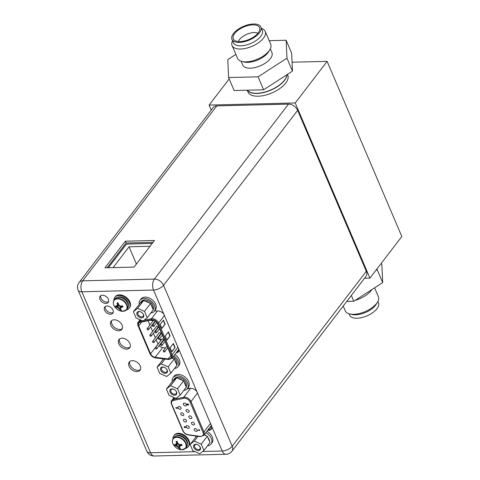 <?xml version="1.0" encoding="UTF-8"?>
<svg xmlns="http://www.w3.org/2000/svg" width="480" height="480" viewBox="0 0 480 480"><rect width="100%" height="100%" fill="white"/><g stroke="black" fill="none" stroke-linecap="round" stroke-linejoin="round"><path stroke-width="0.72" d="M108.366 267.72L126.492 244.08L152.184 243.45M113.118 267.606L129.072 246.792L150.018 246.282M136.422 264.018L129.072 246.792M288.462 104.142L216.786 105.888A7.854 5.298 -142.5 0 0 213.264 107.472L79.164 282.408A7.854 5.298 37.5 0 1 82.686 280.824L154.362 279.078L288.462 104.142A7.854 5.298 -142.5 0 1 297.648 110.352L366.3 271.308A7.854 5.298 -142.5 0 1 366.066 276.246L231.966 451.182A7.854 5.298 37.5 0 0 232.206 446.244L366.3 271.308M154.464 240.48L134.064 267.096L104.964 267.804L125.364 241.188L154.464 240.48M176.076 352.95A5.982 4.032 -142.5 0 0 178.332 351.774A5.982 4.032 -142.5 0 0 178.908 349.506L163.842 314.19A5.982 4.032 -142.5 0 0 157.722 310.944L155.526 310.998L155.154 310.14M207.636 430.362L208.644 430.338A5.982 4.032 -142.5 0 0 211.326 429.132A5.982 4.032 -142.5 0 0 211.902 426.864L196.842 391.548A5.982 4.032 -142.5 0 0 190.716 388.302L188.52 388.356L188.148 387.492M126.678 349.158A6.774 4.566 -142.5 0 0 129.714 347.79A6.774 4.566 -142.5 0 0 128.784 341.67A6.774 4.566 -142.5 0 0 121.998 338.184A6.774 4.566 -142.5 0 0 118.962 339.546A6.774 4.566 -142.5 0 0 119.892 345.672A6.774 4.566 -142.5 0 0 126.678 349.158M118.836 330.768A6.774 4.566 -142.5 0 0 121.872 329.4A6.774 4.566 -142.5 0 0 120.942 323.28A6.774 4.566 -142.5 0 0 114.156 319.794A6.774 4.566 -142.5 0 0 111.12 321.156A6.774 4.566 -142.5 0 0 112.044 327.282A6.774 4.566 -142.5 0 0 118.836 330.768M110.526 314.25A5.082 3.426 -142.5 0 0 112.806 313.224A5.082 3.426 -142.5 0 0 112.11 308.628A5.082 3.426 -142.5 0 0 107.016 306.018A5.082 3.426 -142.5 0 0 104.742 307.038A5.082 3.426 -142.5 0 0 105.438 311.634A5.082 3.426 -142.5 0 0 110.526 314.25M105.924 303.444A5.082 3.426 -142.5 0 0 108.198 302.424A5.082 3.426 -142.5 0 0 107.502 297.828A5.082 3.426 -142.5 0 0 102.408 295.212A5.082 3.426 -142.5 0 0 100.134 296.238A5.082 3.426 -142.5 0 0 100.83 300.834A5.082 3.426 -142.5 0 0 105.924 303.444M136.98 371.616A6.774 4.566 -142.5 0 0 140.016 370.254A6.774 4.566 -142.5 0 0 139.086 364.128A6.774 4.566 -142.5 0 0 132.3 360.642A6.774 4.566 -142.5 0 0 129.264 362.01A6.774 4.566 -142.5 0 0 130.188 368.13A6.774 4.566 -142.5 0 0 136.98 371.616M211.728 428.4A5.982 4.032 37.5 0 1 209.646 429.03L208.644 429.054M178.734 351.042A5.982 4.032 37.5 0 1 177.078 351.642M130.128 347.07A6.774 4.566 37.5 0 1 127.686 347.85A6.774 4.566 37.5 0 1 121.284 344.82A6.774 4.566 37.5 0 1 119.55 338.964M122.286 328.68A6.774 4.566 37.5 0 1 119.838 329.46A6.774 4.566 37.5 0 1 113.442 326.424A6.774 4.566 37.5 0 1 111.708 320.574M113.19 312.48A5.082 3.426 37.5 0 1 111.534 312.936A5.082 3.426 37.5 0 1 106.842 310.776A5.082 3.426 37.5 0 1 105.36 306.474M108.582 301.674A5.082 3.426 37.5 0 1 106.926 302.136A5.082 3.426 37.5 0 1 102.234 299.976A5.082 3.426 37.5 0 1 100.752 295.674M140.43 369.528A6.774 4.566 37.5 0 1 137.982 370.308A6.774 4.566 37.5 0 1 131.586 367.278A6.774 4.566 37.5 0 1 129.852 361.422M107.166 267.75L126.138 243L153.036 242.346M126.138 243L125.364 241.188M205.872 432.666A9.012 6.072 37.5 0 1 210.972 444.048L212.01 442.692A9.012 6.072 -142.5 0 0 206.91 431.316M195.858 436.914A9.012 6.072 37.5 0 1 195.774 436.008M210.972 444.048A9.012 6.072 37.5 0 1 207.486 445.83M203.934 450.462L199.716 453.756L192.804 450.732L190.104 444.414L194.328 441.114L201.24 444.138L203.934 450.462L209.994 442.56L207.294 436.242L201.24 444.138M195.666 444.252A3.93 2.646 -142.5 0 0 193.782 447.516A3.93 2.646 -142.5 0 0 198.378 450.618A3.93 2.646 -142.5 0 0 199.764 446.49A3.93 2.646 -142.5 0 0 197.22 444.54A3.93 2.646 -142.5 0 0 195.666 444.252M207.78 437.37A7.206 4.86 37.5 0 1 209.016 439.392A7.206 4.86 37.5 0 1 209.508 441.432M204.366 434.634A7.206 4.86 37.5 0 1 206.064 435.702L204.18 434.88M196.65 436.128L190.104 444.414M198.006 436.32L194.328 441.114M207.294 436.242L206.064 435.702M197.37 444.6A3.21 2.16 -142.5 0 0 196.236 444.414A3.21 2.16 -142.5 0 0 194.802 445.062A3.21 2.16 -142.5 0 0 195.24 447.96A3.21 2.16 -142.5 0 0 198.45 449.61A3.21 2.16 -142.5 0 0 199.89 448.962A3.21 2.16 -142.5 0 0 199.668 446.364M187.314 388.584L188.352 387.234A9.012 6.072 -142.5 0 0 187.116 379.092A9.012 6.072 -142.5 0 0 178.086 374.454A9.012 6.072 -142.5 0 0 174.048 376.266L173.016 377.622A9.012 6.072 37.5 0 1 177.054 375.804A9.012 6.072 37.5 0 1 186.078 380.442A9.012 6.072 37.5 0 1 187.314 388.584A9.012 6.072 37.5 0 1 183.828 390.366M172.2 381.45A9.012 6.072 37.5 0 1 173.016 377.622M180.216 395.082L175.992 398.376L169.08 395.352L166.386 389.034L170.604 385.74L177.516 388.764L180.216 395.082L186.27 387.18L183.576 380.862L177.516 388.764M171.942 388.878A3.93 2.646 -142.5 0 0 170.064 392.136A3.93 2.646 -142.5 0 0 174.654 395.238A3.93 2.646 -142.5 0 0 176.04 391.116A3.93 2.646 -142.5 0 0 173.496 389.166A3.93 2.646 -142.5 0 0 171.942 388.878M186.192 387A7.206 4.86 -142.5 0 0 186.102 382.956A7.206 4.86 -142.5 0 0 180.42 377.754A7.206 4.86 -142.5 0 0 174.444 378.714L173.634 379.77A7.206 4.86 37.5 0 1 175.908 378.426L173.19 380.544A7.206 4.86 37.5 0 1 173.634 379.77M184.056 381.99A7.206 4.86 37.5 0 1 185.292 384.012A7.206 4.86 37.5 0 1 185.79 386.052M177.894 378.378A7.206 4.86 37.5 0 1 182.34 380.322L176.658 377.838L175.908 378.426M173.19 380.544L166.386 389.034M176.658 377.838L170.604 385.74M183.576 380.862L182.34 380.322M173.652 389.226A3.21 2.16 -142.5 0 0 172.512 389.04A3.21 2.16 -142.5 0 0 171.078 389.682A3.21 2.16 -142.5 0 0 171.516 392.58A3.21 2.16 -142.5 0 0 174.732 394.236A3.21 2.16 -142.5 0 0 176.166 393.588A3.21 2.16 -142.5 0 0 175.944 390.984M177.414 442.176L176.616 442.482L176.16 441.414L177.288 441.384A10.71 6.066 -91.4 0 0 177.528 442.734A10.518 7.656 -128 0 0 178.644 444.06A10.518 7.296 -171 0 0 180.27 444.588A10.71 5.076 156.9 0 0 181.566 444.276L182.04 445.386A10.71 5.076 -23.1 0 1 180.738 445.698A10.518 1.338 -45.8 0 1 179.706 446.556A10.518 2.67 -66.4 0 0 179.622 447.642A10.71 6.066 -91.4 0 0 180.294 448.422L179.748 448.476A10.728 6.078 88.6 0 0 181.92 449.796A7.686 5.184 37.5 0 1 179.256 449.37L181.98 449.802L185.754 448.074L186.66 446.892A7.89 5.322 -142.5 0 0 185.574 439.758A7.89 5.322 -142.5 0 0 177.666 435.696A7.89 5.322 -142.5 0 0 174.132 437.286L173.226 438.474A7.89 5.322 37.5 0 1 176.76 436.878A7.89 5.322 37.5 0 1 184.668 440.94A7.89 5.322 37.5 0 1 185.754 448.074A7.89 5.322 37.5 0 1 183.924 449.364M179.256 449.37L179.256 449.37A10.728 10.728 0 0 1 173.664 445.08L173.664 445.08A7.686 5.184 37.5 0 1 176.604 437.34A7.686 5.184 -142.5 0 1 185.598 443.412A7.686 5.184 -142.5 0 1 181.92 449.796M180.738 445.698L179.706 446.556M181.062 444.408L180.96 445.41L182.04 445.386M180.426 444.552L180.03 446.136M177.696 442.956L176.424 443.7L176.4 442.764A10.518 2.67 113.6 0 0 176.1 444.12A10.518 1.338 134.2 0 1 175.278 444.708A10.71 5.076 156.9 0 1 174.414 444.45L174.888 445.56A10.71 5.076 -23.1 0 0 175.752 445.818A10.518 7.296 9 0 0 177.168 446.616A10.518 7.656 52 0 0 178.494 447.666A10.71 6.066 88.6 0 0 179.166 448.452L177.486 446.196L174.888 445.56M177.774 443.058L176.226 443.958M177.996 443.334L174.858 445.548M178.224 443.598L175.752 445.818M178.944 444.174L177.168 446.616M179.85 444.468L178.494 447.666M180.21 444.57L179.754 446.496M179.682 446.778L179.166 448.452M179.748 448.476L179.19 448.476M176.16 441.414A10.71 6.066 88.6 0 0 176.4 442.764M176.1 444.12L176.424 443.7M172.998 438.798A9.012 6.072 37.5 0 1 173.892 435.762A9.012 6.072 37.5 0 1 177.93 433.95A9.012 6.072 37.5 0 1 186.954 438.582A9.012 6.072 37.5 0 1 188.19 446.724A9.012 6.072 37.5 0 1 185.49 448.38M188.19 446.724L188.676 446.094A9.012 6.072 -142.5 0 0 187.44 437.952A9.012 6.072 -142.5 0 0 178.416 433.314A9.012 6.072 -142.5 0 0 174.378 435.132L173.892 435.762M118.35 303.696L117.552 303.996L117.096 302.934L118.224 302.904A10.71 6.066 -91.4 0 0 118.458 304.254A10.518 7.656 -128 0 0 119.574 305.574A10.518 7.296 -171 0 0 121.2 306.102A10.71 5.076 156.9 0 0 122.502 305.796L122.976 306.906A10.71 5.076 -23.1 0 1 121.674 307.212A10.518 1.338 -45.8 0 1 120.642 308.076A10.518 2.67 -66.4 0 0 120.552 309.156A10.71 6.066 -91.4 0 0 121.224 309.942L120.678 309.996A10.728 6.078 88.6 0 0 122.85 311.316A7.686 5.184 37.5 0 1 120.186 310.884L122.916 311.322L126.684 309.594L127.59 308.412A7.89 5.322 -142.5 0 0 126.51 301.278A7.89 5.322 -142.5 0 0 118.602 297.216A7.89 5.322 -142.5 0 0 115.062 298.806L114.156 299.988A7.89 5.322 37.5 0 1 117.696 298.398A7.89 5.322 37.5 0 1 125.604 302.46A7.89 5.322 37.5 0 1 126.684 309.594A7.89 5.322 37.5 0 1 124.86 310.884M120.186 310.884L120.186 310.884A10.728 10.728 0 0 1 114.594 306.6L114.594 306.6A7.686 5.184 37.5 0 1 117.54 298.86A7.686 5.184 -142.5 0 1 126.528 304.932A7.686 5.184 -142.5 0 1 122.85 311.316M121.674 307.212L120.642 308.076M121.998 305.928L121.89 306.93L122.976 306.906M121.356 306.072L120.96 307.656M118.626 304.47L117.354 305.22L117.33 304.284A10.518 2.67 113.6 0 0 117.036 305.64A10.518 1.338 134.2 0 1 116.214 306.228A10.71 5.076 156.9 0 1 115.344 305.97L115.818 307.08A10.71 5.076 -23.1 0 0 116.682 307.332A10.518 7.296 9 0 0 118.098 308.136A10.518 7.656 52 0 0 119.424 309.186A10.71 6.066 88.6 0 0 120.096 309.966L118.422 307.716L115.818 307.08M118.71 304.578L117.156 305.478M118.932 304.854L115.788 307.068M119.154 305.112L116.682 307.332M119.88 305.694L118.098 308.136M120.78 305.988L119.424 309.186M121.146 306.09L120.69 308.01M120.612 308.298L120.096 309.966M120.678 309.996L120.12 309.99M117.096 302.934A10.71 6.066 88.6 0 0 117.33 304.284M117.036 305.64L117.354 305.22M113.928 300.318A9.012 6.072 37.5 0 1 114.822 297.282A9.012 6.072 37.5 0 1 118.86 295.464A9.012 6.072 37.5 0 1 127.89 300.102A9.012 6.072 37.5 0 1 129.126 308.244A9.012 6.072 37.5 0 1 126.426 309.9M129.126 308.244L129.612 307.614A9.012 6.072 -142.5 0 0 128.376 299.472A9.012 6.072 -142.5 0 0 119.346 294.834A9.012 6.072 -142.5 0 0 115.308 296.646L114.822 297.282M173.826 355.89A9.012 6.072 37.5 0 1 177.978 366.69L179.01 365.34A9.012 6.072 -142.5 0 0 174.864 354.534M162.858 359.556A9.012 6.072 37.5 0 1 162.78 358.788M177.978 366.69A9.012 6.072 37.5 0 1 174.492 368.472M154.32 311.226L155.358 309.876A9.012 6.072 -142.5 0 0 154.122 301.734A9.012 6.072 -142.5 0 0 145.092 297.096A9.012 6.072 -142.5 0 0 141.054 298.914L140.016 300.264A9.012 6.072 37.5 0 1 144.054 298.446A9.012 6.072 37.5 0 1 153.084 303.084A9.012 6.072 37.5 0 1 154.32 311.226A9.012 6.072 37.5 0 1 150.834 313.008M139.206 304.092A9.012 6.072 37.5 0 1 140.016 300.264M170.874 373.188L166.656 376.482L159.744 373.458L157.044 367.14L161.268 363.846L168.18 366.87L170.874 373.188L176.934 365.292L174.234 358.968L168.18 366.87M162.606 366.984A3.93 2.646 -142.5 0 0 160.722 370.242A3.93 2.646 -142.5 0 0 165.318 373.344A3.93 2.646 -142.5 0 0 166.704 369.222A3.93 2.646 -142.5 0 0 164.16 367.272A3.93 2.646 -142.5 0 0 162.606 366.984M176.856 365.112A7.206 4.86 -142.5 0 0 176.766 361.062A7.206 4.86 -142.5 0 0 173.082 356.856M174.72 360.096A7.206 4.86 37.5 0 1 175.956 362.118A7.206 4.86 37.5 0 1 176.448 364.164M172.272 357.912A7.206 4.86 37.5 0 1 173.004 358.428L172.158 358.062M163.554 358.884L157.044 367.14M164.934 359.058L161.268 363.846M174.234 358.968L173.004 358.428M164.31 367.332A3.21 2.16 -142.5 0 0 163.176 367.146A3.21 2.16 -142.5 0 0 161.742 367.788A3.21 2.16 -142.5 0 0 162.18 370.692A3.21 2.16 -142.5 0 0 165.39 372.342A3.21 2.16 -142.5 0 0 166.83 371.694A3.21 2.16 -142.5 0 0 166.608 369.09M147.222 317.724L142.998 321.024L136.086 318L133.392 311.676L137.61 308.382L144.522 311.406L147.222 317.724L153.276 309.828L150.582 303.504L144.522 311.406M138.948 311.52A3.93 2.646 -142.5 0 0 137.07 314.778A3.93 2.646 -142.5 0 0 141.66 317.886A3.93 2.646 -142.5 0 0 143.046 313.758A3.93 2.646 -142.5 0 0 140.502 311.808A3.93 2.646 -142.5 0 0 138.948 311.52M153.198 309.648A7.206 4.86 -142.5 0 0 153.108 305.604A7.206 4.86 -142.5 0 0 147.426 300.396A7.206 4.86 -142.5 0 0 141.45 301.362L140.64 302.418A7.206 4.86 37.5 0 1 142.914 301.068L140.196 303.192A7.206 4.86 37.5 0 1 140.64 302.418M151.062 304.638A7.206 4.86 37.5 0 1 152.298 306.66A7.206 4.86 37.5 0 1 152.796 308.7M144.9 301.02A7.206 4.86 37.5 0 1 149.346 302.97L143.664 300.48L142.914 301.068M140.196 303.192L133.392 311.676M143.664 300.48L137.61 308.382M150.582 303.504L149.346 302.97M140.652 311.868A3.21 2.16 -142.5 0 0 139.518 311.682A3.21 2.16 -142.5 0 0 138.084 312.33A3.21 2.16 -142.5 0 0 138.522 315.228A3.21 2.16 -142.5 0 0 141.738 316.878A3.21 2.16 -142.5 0 0 143.172 316.23A3.21 2.16 -142.5 0 0 142.95 313.626M189.696 415.854A1.728 1.164 -142.5 0 0 188.922 416.202A1.728 1.164 -142.5 0 0 189.162 417.768A1.728 1.164 -142.5 0 0 190.896 418.656A1.728 1.164 -142.5 0 0 191.67 418.308A1.728 1.164 -142.5 0 0 191.43 416.742A1.728 1.164 -142.5 0 0 189.696 415.854M177.156 408.468L177.456 407.952L176.73 407.466L176.412 407.964L176.73 407.466L177.456 407.952L177.156 408.468M176.31 407.928L175.662 407.784L176.352 408.054L176.664 407.55L176.352 408.054M187.626 404.412L187.086 404.412L187.002 403.854L186.786 404.4L187.002 403.854L187.14 404.184M187.59 404.934L187.932 404.424L187.59 404.934M187.086 404.412L187.392 404.724L187.326 404.058L188.388 404.142L188.706 404.886L188.364 404.976L187.926 404.43M188.388 404.142L187.326 404.058M198.06 430.104L199.44 430.068L199.296 429.738L199.842 430.356L198.186 430.398L198.126 430.02L199.404 429.99M199.644 429.906L199.842 430.356M199.71 429.822L199.296 429.738M180.174 409.272A1.728 1.164 -142.5 0 0 180.948 408.924A1.728 1.164 -142.5 0 0 180.708 407.358A1.728 1.164 -142.5 0 0 178.974 406.47A1.728 1.164 -142.5 0 0 178.2 406.818A1.728 1.164 -142.5 0 0 178.44 408.384A1.728 1.164 -142.5 0 0 180.174 409.272M182.886 415.638A1.728 1.164 -142.5 0 0 183.66 415.29A1.728 1.164 -142.5 0 0 183.426 413.724A1.728 1.164 -142.5 0 0 181.692 412.836A1.728 1.164 -142.5 0 0 180.918 413.184A1.728 1.164 -142.5 0 0 181.152 414.744A1.728 1.164 -142.5 0 0 182.886 415.638M185.598 421.998A1.728 1.164 -142.5 0 0 186.378 421.65A1.728 1.164 -142.5 0 0 186.138 420.09A1.728 1.164 -142.5 0 0 184.404 419.196A1.728 1.164 -142.5 0 0 183.63 419.544A1.728 1.164 -142.5 0 0 183.87 421.11A1.728 1.164 -142.5 0 0 185.598 421.998M188.316 428.364A1.728 1.164 -142.5 0 0 189.09 428.016A1.728 1.164 -142.5 0 0 188.85 426.45A1.728 1.164 -142.5 0 0 187.122 425.562A1.728 1.164 -142.5 0 0 186.342 425.91A1.728 1.164 -142.5 0 0 186.582 427.476A1.728 1.164 -142.5 0 0 188.316 428.364M185.466 405.93A1.728 1.164 -142.5 0 0 186.24 405.582A1.728 1.164 -142.5 0 0 186.006 404.016A1.728 1.164 -142.5 0 0 184.272 403.128A1.728 1.164 -142.5 0 0 183.498 403.476A1.728 1.164 -142.5 0 0 183.732 405.036A1.728 1.164 -142.5 0 0 185.466 405.93M188.178 412.29A1.728 1.164 -142.5 0 0 188.958 411.942A1.728 1.164 -142.5 0 0 188.718 410.382A1.728 1.164 -142.5 0 0 186.984 409.488A1.728 1.164 -142.5 0 0 186.21 409.842A1.728 1.164 -142.5 0 0 186.444 411.402A1.728 1.164 -142.5 0 0 188.178 412.29M193.608 425.022A1.728 1.164 -142.5 0 0 194.382 424.674A1.728 1.164 -142.5 0 0 194.148 423.108A1.728 1.164 -142.5 0 0 192.414 422.22A1.728 1.164 -142.5 0 0 191.64 422.568A1.728 1.164 -142.5 0 0 191.874 424.128A1.728 1.164 -142.5 0 0 193.608 425.022M196.32 431.382A1.728 1.164 -142.5 0 0 197.1 431.034A1.728 1.164 -142.5 0 0 196.86 429.474A1.728 1.164 -142.5 0 0 195.126 428.58A1.728 1.164 -142.5 0 0 194.352 428.928A1.728 1.164 -142.5 0 0 194.592 430.494A1.728 1.164 -142.5 0 0 196.32 431.382M184.89 426.672L184.44 426.564L184.134 427.08L184.44 426.564L185.892 427.068L184.824 426.762M184.866 427.566L185.178 427.062L184.866 427.566M177.09 408.552L177.39 408.036L177.09 408.552L175.662 407.784M176.772 407.838L176.952 408.258L176.838 407.754M177.012 408.174L176.694 407.976M188.322 404.226L188.64 404.97M187.53 405.018L187.866 404.508L187.53 405.018L186.72 404.49L186.936 403.938L186.72 404.49M185.802 427.416L185.112 427.146L184.8 427.65L184.074 427.164L184.374 426.648L184.074 427.164M185.112 427.146L184.8 427.65M184.83 427.134L184.368 427.152L184.758 427.272L184.578 426.852M153.444 326.538A0.864 0.582 37.5 0 1 152.844 325.14A0.864 0.582 37.5 0 1 153.444 326.538M167.952 348.24L167.478 348.186M165.486 347.934L162.648 347.58A4.47 3.012 37.5 0 1 159.084 345.666M158.064 344.154A4.47 3.012 37.5 0 1 158.028 344.076L156.126 339.618M148.068 320.736L149.916 325.068M150.696 326.892L152.634 331.428M153.414 333.258L155.346 337.794M161.154 340.188L161.46 339.672L160.728 339.18L160.41 339.69L160.662 339.264L161.46 339.672M160.308 339.648L159.654 339.504L160.35 339.774L160.662 339.264L160.35 339.774M153.966 342.438L160.602 333.774A0.864 0.582 -142.5 0 0 159.234 332.724L152.592 341.382A0.864 0.582 37.5 0 1 153.966 342.438A0.864 0.582 37.5 0 1 152.592 341.382M148.536 329.712A0.864 0.582 37.5 0 1 147.162 328.656A0.864 0.582 37.5 0 1 148.536 329.712L155.178 321.048A0.864 0.582 -142.5 0 0 155.22 320.97M151.254 336.072L157.89 327.414A0.864 0.582 -142.5 0 0 156.516 326.358L149.88 335.022A0.864 0.582 37.5 0 1 151.254 336.072A0.864 0.582 37.5 0 1 149.88 335.022M156.678 348.798L163.32 340.14A0.864 0.582 -142.5 0 0 161.946 339.09L155.31 347.748A0.864 0.582 37.5 0 1 156.678 348.798A0.864 0.582 37.5 0 1 155.31 347.748M152.166 319.98L152.814 320.508L152.454 319.986M151.872 320.658L152.19 320.154L151.872 320.658M168.798 358.956A4.47 3.012 -142.5 0 0 170.802 358.056A4.47 3.012 -142.5 0 0 170.94 355.248L157.404 323.514A4.47 3.012 -142.5 0 0 152.178 319.98A4.47 3.012 -142.5 0 0 151.608 320.04L140.256 322.266A4.47 3.012 -142.5 0 0 138.822 323.106A4.47 3.012 -142.5 0 0 138.684 325.914L150.576 353.796A4.47 3.012 -142.5 0 0 155.202 357.294L168.198 358.926A4.47 3.012 -142.5 0 0 168.798 358.956M160.182 324.372L161.922 328.458L165.162 324.234L163.416 320.148L160.182 324.372M170.142 347.724L171.882 351.81L175.122 347.586L173.382 343.5L170.142 347.724M165.162 336.048L166.902 340.134L170.142 335.91L168.396 331.824L165.162 336.048M161.82 328.212L165.162 324.234M164.862 324.24L163.224 320.4M171.78 351.564L175.122 347.586M174.828 347.592L173.184 343.752M166.8 339.888L170.142 335.91M169.848 335.916L168.204 332.076M161.4 339.756L161.094 340.272L159.654 339.504M160.776 339.564L161.1 339.768L160.632 339.78L160.836 339.474M161.016 339.894L160.698 339.696M161.586 345.63A0.864 0.582 37.5 0 1 160.992 344.232A0.864 0.582 37.5 0 1 161.586 345.63M156.156 332.904A0.864 0.582 37.5 0 1 155.562 331.506A0.864 0.582 37.5 0 1 156.156 332.904M158.874 339.27A0.864 0.582 37.5 0 1 158.274 337.866A0.864 0.582 37.5 0 1 158.874 339.27M164.304 351.996A0.864 0.582 37.5 0 1 163.704 350.592A0.864 0.582 37.5 0 1 164.304 351.996M152.814 320.508L152.124 320.238L151.806 320.742L151.074 320.256L151.38 319.734M152.124 320.238L151.806 320.742M151.842 320.232L151.368 320.244L151.764 320.364L151.584 319.944M211.26 110.088L209.118 105.072L295.224 102.978L369.93 278.124L364.524 278.25M369.93 278.124L401.826 236.508L327.12 61.362L295.224 102.978M209.118 105.072L229.176 78.9M292.074 62.22L327.12 61.362M287.478 74.376L287.766 75.048A21.624 10.248 156.9 0 1 279.918 88.494A21.624 10.248 156.9 0 1 258.162 96.21A21.624 10.248 156.9 0 1 247.986 92.016L247.206 90.192M350.154 301.338A18.018 8.538 -23.1 0 1 348.234 301.47A18.018 8.538 156.9 0 1 346.746 301.446M355.224 300.336A18.018 8.538 -23.1 0 0 371.838 289.602M377.58 302.016L376.356 304.11A15.714 7.446 -23.1 0 1 355.542 314.826A15.714 7.446 156.9 0 1 351.99 314.502L349.638 313.938A18.018 8.538 156.9 0 0 353.712 314.31A18.018 8.538 -23.1 0 0 377.58 302.016A18.018 8.538 -23.1 0 0 378.378 296.682L374.598 287.82M349.638 313.938A18.018 8.538 156.9 0 1 345.234 310.818L343.206 306.066M348.99 313.758L349.596 315.168A15.714 7.446 156.9 0 0 356.988 318.216A15.714 7.446 -23.1 0 0 372.798 312.612A15.714 7.446 -23.1 0 0 378.498 302.838L377.898 301.428M375.726 270.552L377.148 269.634L377.112 268.752M346.764 301.422L353.808 301.248L382.68 282.6L377.148 269.634M353.808 301.248L351.342 295.458M382.68 282.6L381.852 264.666L381.276 263.316M269.904 49.578L268.758 51.534A15.858 7.512 156.9 0 1 247.752 62.352A15.858 7.512 -23.1 0 1 244.17 62.022L241.962 61.494A18.018 8.538 -23.1 0 0 246.036 61.872A18.018 8.538 156.9 0 0 269.904 49.578A18.018 8.538 156.9 0 0 270.702 44.238L265.224 31.392A18.018 8.538 156.9 0 1 258.69 42.6A18.018 8.538 156.9 0 1 240.558 49.026A18.018 8.538 -23.1 0 1 232.074 45.534L237.558 58.38A18.018 8.538 -23.1 0 0 241.962 61.494M270.306 48.816L271.95 52.674A15.858 7.512 156.9 0 1 266.202 62.532A15.858 7.512 156.9 0 1 250.242 68.19A15.858 7.512 -23.1 0 1 242.784 65.118L241.134 61.26M261.462 28.452A18.018 8.538 156.9 0 1 265.224 31.392M232.56 40.782A18.018 8.538 -23.1 0 0 232.074 45.534M233.4 42.762A15.714 7.446 -23.1 0 0 240.792 45.804A15.714 7.446 156.9 0 0 256.608 40.2A15.714 7.446 156.9 0 0 262.308 30.432L260.862 27.042A15.714 7.446 156.9 0 1 255.162 36.816A15.714 7.446 156.9 0 1 239.352 42.42A15.714 7.446 -23.1 0 1 231.96 39.372L233.4 42.762M231.96 39.372A15.714 7.446 -23.1 0 1 237.66 29.604A15.714 7.446 -23.1 0 1 253.47 24A15.714 7.446 156.9 0 1 260.862 27.042M252.822 24.846A14.274 6.762 156.9 0 1 259.8 28.938A14.274 6.762 156.9 0 1 240 41.574A14.274 6.762 -23.1 0 1 234.06 39.918A14.274 6.762 -23.1 0 1 237.438 30.708A14.274 6.762 -23.1 0 1 252.822 24.846M238.398 41.532A11.532 5.466 -23.1 0 1 254.19 32.544A11.532 5.466 156.9 0 1 257.958 33.186M286.896 74.748A21.624 10.248 156.9 0 1 256.914 93.288A21.624 10.248 -23.1 0 1 247.38 90.186M269.178 40.662L286.134 40.248L291.66 53.208L292.482 71.136L263.616 89.79L234.132 90.51L228.6 77.55L227.778 59.616L235.86 54.396M286.134 40.248L286.956 58.176L292.482 71.136M286.956 58.176L258.09 76.83L263.616 89.79M258.09 76.83L228.6 77.55M216.786 105.888L82.686 280.824A7.854 4.452 88.6 0 0 81.87 291.792A7.854 3.72 156.9 0 1 78.174 290.268L146.826 451.23A7.854 3.72 -23.1 0 0 150.528 452.748L194.946 451.668M163.842 314.19L153.546 290.046A7.854 4.452 -91.4 0 1 154.362 279.078A7.854 5.298 37.5 0 1 163.548 285.288L232.206 446.244A7.854 3.72 -23.1 0 1 222.204 451.008L211.902 426.864M297.648 110.352L163.548 285.288A7.854 3.72 156.9 0 1 153.546 290.046L81.87 291.792L150.528 452.748A7.854 4.452 88.6 0 0 154.248 456L225.924 454.254A7.854 4.452 -91.4 0 1 222.204 451.008L202.626 451.482M196.842 391.548L178.908 349.506M208.644 430.338L209.646 429.03M172.452 440.568A7.89 5.322 37.5 0 1 173.226 438.474C171.948 440.322 172.092 442.53 173.664 445.08M187.446 444.468A7.314 4.932 -142.5 0 0 185.19 438.348A7.314 4.932 -142.5 0 0 178.512 435.318A7.314 4.932 -142.5 0 0 176.268 435.9M113.382 302.088A7.89 5.322 37.5 0 1 114.156 299.988C112.878 301.842 113.028 304.044 114.594 306.6M128.376 305.982A7.314 4.932 -142.5 0 0 126.126 299.868A7.314 4.932 -142.5 0 0 119.448 296.838A7.314 4.932 -142.5 0 0 117.204 297.414M199.986 436.332L188.058 434.676A4.83 3.258 37.5 0 1 183.126 430.902L171.828 404.406A4.83 3.258 37.5 0 1 173.472 400.476L183.756 398.28A4.83 3.258 37.5 0 1 184.422 398.202A4.83 3.258 37.5 0 1 190.068 402.018L203.01 432.366A4.83 3.258 37.5 0 1 200.7 436.374A4.83 3.258 37.5 0 1 199.986 436.332A0.72 0.342 -82.1 0 0 200.208 436.626A0.72 0.342 -82.1 0 0 200.454 436.488M188.058 434.676A0.72 0.342 97.9 0 0 188.286 434.97L200.208 436.626L203.76 435.42L210.726 426.336A5.55 3.744 -142.5 0 0 211.272 424.812M188.286 434.97C185.766 434.466 183.936 433.068 182.79 430.764A0.72 0.342 -23.1 0 0 183.126 430.902M171.828 404.406A0.72 0.342 156.9 0 1 171.486 404.268L182.79 430.764M171.486 404.268C170.976 402.174 171.054 400.92 171.726 400.512A5.55 3.744 37.5 0 1 173.448 399.48A0.72 0.462 77.9 0 0 173.472 400.476M183.756 398.28A0.72 0.462 -102.1 0 1 183.726 397.284L190.608 388.302M174.72 397.818L173.448 399.48L183.726 397.284A5.55 3.744 37.5 0 1 184.494 397.194A5.55 3.744 37.5 0 1 190.986 401.58L203.928 431.928L210.6 423.234M190.146 388.314L186.948 388.998M209.724 427.644A6.63 4.47 -142.5 0 0 211.866 426.594M203.01 432.366A0.72 0.342 -23.1 0 0 203.928 431.928A5.55 3.744 37.5 0 1 203.76 435.42M197.652 392.88L190.986 401.58A0.72 0.342 156.9 0 1 190.068 402.018M168.198 358.926L170.964 355.314M168.27 359.214L155.274 357.582A4.83 3.258 37.5 0 1 150.282 353.802L138.39 325.92A4.83 3.258 37.5 0 1 140.088 321.978L151.44 319.752A4.83 3.258 37.5 0 1 152.052 319.692A4.83 3.258 37.5 0 1 157.698 323.502L171.234 355.242A4.83 3.258 37.5 0 1 168.924 359.25A4.83 3.258 37.5 0 1 168.27 359.214A0.72 0.348 -82.8 0 0 168.504 359.508A0.72 0.348 -82.8 0 0 168.744 359.37M155.274 357.582A0.72 0.348 97.2 0 0 155.508 357.876L168.504 359.508L171.984 358.29L178.626 349.632A5.55 3.744 -142.5 0 0 178.872 349.236M155.508 357.876C152.964 357.402 151.104 355.992 149.94 353.664A0.72 0.342 -23.1 0 0 150.282 353.802M138.39 325.92A0.72 0.342 156.9 0 1 138.048 325.782L149.94 353.664M138.048 325.782C137.538 323.7 137.616 322.446 138.288 322.026A5.55 3.744 37.5 0 1 140.07 320.982A0.72 0.456 78.9 0 0 140.088 321.978M151.44 319.752A0.72 0.456 -101.1 0 1 151.422 318.756L157.404 310.956M140.784 320.052L140.07 320.982L142.032 320.598M144.048 320.202L151.422 318.756A5.55 3.744 37.5 0 1 152.124 318.684A5.55 3.744 37.5 0 1 158.616 323.07A0.72 0.342 156.9 0 1 157.698 323.502M155.364 310.626L154.68 310.758M164.556 315.318L158.616 323.07L172.152 354.804L178.098 347.046M171.234 355.242A0.72 0.342 -23.1 0 0 172.152 354.804A5.55 3.744 37.5 0 1 171.984 358.29M177.618 350.94A6.63 4.47 -142.5 0 0 178.866 350.556M141.702 321.984L138.684 325.914M150.576 353.796L158.028 344.076M162.648 347.58L155.202 357.294M286.986 74.688A21.624 10.248 -23.1 0 1 256.992 93.462A21.624 10.248 156.9 0 1 247.326 90.186M146.826 451.23A7.854 7.854 0 0 0 154.248 456M79.164 282.408A7.854 7.854 0 0 0 78.174 290.268M225.924 454.254A7.854 7.854 0 0 0 231.966 451.182M171.726 400.512L174.018 397.512M152.46 325.314L155.586 321.234M153.834 326.364L156.81 322.482M138.288 322.026L140.046 319.728M147.162 328.656L153.642 320.202M160.602 344.406L164.274 339.618M161.976 345.456L165.048 341.442M155.172 331.68L158.844 326.892M156.546 332.73L159.624 328.716M157.89 338.04L161.556 333.252M159.258 339.096L162.336 335.082M163.314 350.766L166.986 345.978M164.688 351.822L167.766 347.808"/></g></svg>
